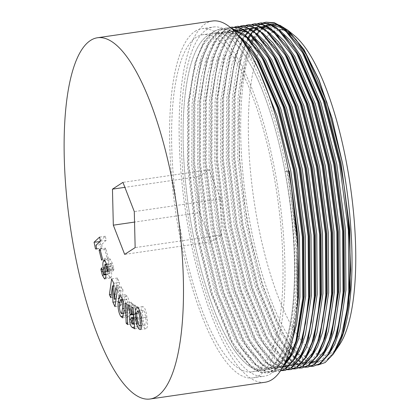<?xml version="1.0" encoding="UTF-8"?>
<svg xmlns="http://www.w3.org/2000/svg" width="420" height="420" viewBox="0 0 420 420"><rect width="100%" height="100%" fill="white"/><g stroke="black" fill="none" stroke-linecap="round" stroke-linejoin="round"><path stroke-width="0.32" stroke-dasharray="2.1 1.58" d="M267.015 26.166L265.225 27.19C240.193 40.709 232.801 134.857 250.042 222.983C266.112 312.459 302.946 377.444 327.38 359.305A170.363 50.521 -98.3 0 0 335.024 351.451M317.709 365.09L303.308 359.846L288.236 342.552L274.664 316.927L262.337 283.684L251.995 244.823L244.303 202.834L239.768 160.262L238.675 119.847L241.101 84.047L246.908 55.188L253.895 38.068L262.6 27.452M263.272 26.954L264.138 26.381M287.8 30.177L288.146 30.466M281.348 26.198L274.286 24.512L267.619 25.877M265.23 25.741L265.687 25.51M269.315 24.182L269.955 24.045M277.483 24.434L279.867 25.253M339.533 344.752A164.278 48.715 81.7 0 1 332.02 352.538A164.278 48.715 81.7 0 1 257.481 221.293A164.278 48.715 81.7 0 1 272.087 32.282M289.338 171.045L285.028 171.67A170.363 50.521 81.7 0 1 269.881 367.684A170.363 50.521 81.7 0 1 263.361 370.204A170.363 50.521 81.7 0 1 190.585 220.285A170.363 50.521 81.7 0 1 207.727 35.563A170.363 50.521 81.7 0 1 214.242 33.044A170.363 50.521 81.7 0 1 285.028 171.67C293.354 214.037 296.882 262.637 294.184 297.759C291.244 335.328 283.621 358.565 271.32 367.474L264.92 369.978L257.875 369.338L250.435 365.405L235.232 348.175L230.249 339.911L210.509 292.478L195.452 231.158L187.441 165.275L187.74 104.858L194.828 63.83L202.535 45.449L212.037 34.934L218.678 32.398L227.257 33.422L236.334 38.939L254.546 62.291L259.382 71.264M328.739 354.596L323.069 359.935L316.669 362.439L305.308 359.898L293.265 349.209M290.819 346.106L286.981 340.636L281.998 332.372L262.259 284.939L247.207 223.619L239.19 157.736L239.489 97.319L246.577 56.291L248.582 50.206M249.538 47.696L252.304 41.507M254.042 38.315L257.056 33.81M258.93 31.563L263.786 27.395M331.081 349.083L321.631 360.145L315.231 362.649L304.327 360.36L292.761 350.516M290.393 347.639L280.56 332.582L260.82 285.149L245.768 223.828L237.752 157.946L238.051 97.529L241.689 70.623L247.742 48.815M248.64 46.573L251.444 40.609M253.197 37.543L262.353 27.605M322.991 355.43L317.32 360.769L310.921 363.279L301.355 361.662L291.212 354.139M289.118 351.902L281.232 341.471L276.25 333.207L256.505 285.773L241.453 224.453L233.441 158.576L233.735 98.154L240.828 57.125L245.301 44.961M245.989 43.491L248.887 38.173M250.693 35.469L254.095 31.448M255.754 29.92L257.192 28.802M311.036 363.174L309.482 363.484L300.353 362.066L290.671 355.236M288.687 353.215L274.811 333.417L255.071 285.983L240.02 224.663L232.003 158.786L232.302 98.364L236.796 67.389L244.514 43.774M245.117 42.551L248.047 37.443M249.869 34.855L250.52 34.03M252.378 31.936L253.397 30.938M254.972 29.6L255.633 29.101M256.174 28.723L263.24 25.904L273.231 27.505L283.815 35.107M317.242 356.27L311.567 361.61L305.172 364.114L297.266 363.185L288.892 358.139M287.411 356.848L275.483 342.31L270.501 334.047L250.756 286.613L235.704 225.293L227.687 159.411L227.987 98.994L235.079 57.965L242.24 40.52M242.545 39.989L245.558 35.485M247.433 33.238L252.289 29.075M319.583 350.758L310.133 361.82L303.733 364.324L296.226 363.536L288.288 359.021M286.986 357.956L269.062 334.257L249.317 286.823L234.266 225.503L226.254 159.621L226.548 99.204L231.971 64.297L241.511 39.527M241.7 39.218L250.85 29.279M311.493 357.105L305.818 362.45L299.423 364.954L286.435 361.421M285.757 360.964L269.729 343.145L264.747 334.882L245.007 287.453L229.955 226.128L221.939 160.251L222.238 99.829L229.331 58.805L237.032 40.425L246.54 29.909L253.176 27.368L260.458 27.967L268.144 31.841M304.379 362.654L297.985 365.164L285.805 362.145M285.358 361.867L274.244 351.524L263.314 335.092L243.569 287.658L228.517 226.338L220.5 160.461L220.799 100.039L227.315 61.01L232.596 46.337L238.991 35.747M240.881 33.611L241.899 32.613M243.474 31.274L245.096 30.119L251.738 27.578L259.103 28.198L266.868 32.162L282.707 49.597M305.739 357.945L300.069 363.284L293.669 365.788L286.624 365.153L279.185 361.216L263.981 343.985L258.998 335.722L239.258 288.288L224.207 226.968L216.19 161.086L216.489 100.669L223.577 59.64L231.284 41.265L240.791 30.749M308.081 352.433L298.631 363.494L292.236 365.999L283.957 364.928L275.184 359.368L257.56 335.932L237.82 288.498L222.768 227.178L214.751 161.296L215.05 100.879L218.321 75.889L223.671 55.109L230.832 39.9L239.353 30.959M299.99 358.785L294.32 364.124L287.201 366.713M285.007 366.755L284.261 366.697M283.663 366.623L283.132 366.539M283.075 366.529L270.795 359.924L258.232 344.82L253.25 336.562L233.504 289.128L218.453 227.808L210.441 161.926L210.735 101.509L217.828 60.48L225.477 42.2L234.906 31.673M292.882 364.334L286.482 366.839L287.921 366.629M284.303 366.991L283.568 366.965M283.327 366.954L275.672 364.597L267.692 358.606L251.811 336.767L232.071 289.338L217.019 228.013L209.003 162.136L209.302 101.714L212.572 76.724L217.917 55.949L225.083 40.735L234.497 31.253M294.242 359.62L288.566 364.959L282.172 367.463L275.126 366.828L267.687 362.896L252.483 345.66L247.501 337.397L227.756 289.963L212.704 228.643L204.692 162.761L204.986 102.344L212.079 61.315L219.786 42.94L229.289 32.424L235.93 29.883L234.491 30.093L244.482 31.694L255.066 39.291M302.521 339.791L295.575 355.834L287.133 365.169L280.733 367.673L272.454 366.602L263.687 361.043L246.062 337.606L226.317 290.173L211.265 228.853L203.254 162.971L203.548 102.553L206.824 77.564L212.168 56.789L219.329 41.575L227.85 32.634L234.491 30.093M285.847 363.368L282.818 365.799L276.423 368.303L269.377 367.663L261.933 363.731L246.734 346.495L241.752 338.237L222.007 290.803L206.955 229.483L198.938 163.601L199.238 103.183L206.33 62.155L214.032 43.774L223.54 33.259L230.176 30.723L237.463 31.316L245.144 35.191M284.707 363.29L281.379 366.009L274.985 368.513L266.705 367.442L257.933 361.877L240.314 338.447L220.568 291.013L205.517 229.693L197.505 163.81L197.799 103.394L201.075 78.398L206.419 57.624L213.581 42.41L222.101 33.469L228.737 30.928L236.308 31.61L244.293 35.821L260.547 54.206M290.85 345.986L284.503 358.885L277.069 366.634L270.669 369.138L263.629 368.503L256.184 364.57L240.98 347.335L235.998 339.071L216.258 291.637L201.206 230.317L193.19 164.441L193.489 104.018L200.576 62.99L208.283 44.615L217.791 34.099L224.427 31.558L237.988 35.086M295.386 323.143L291.464 340.022L284.366 357.031L275.63 366.844L269.236 369.348L260.957 368.277L252.184 362.717L234.565 339.281L214.82 291.848L199.768 230.528L191.751 164.645L192.05 104.228L195.326 79.238L200.671 58.464L207.832 43.249L216.353 34.309L222.989 31.768L231.488 32.765L240.482 38.173M264.159 27.164L266.569 25.935M266.894 25.799L270.428 24.859L277.709 25.452L285.395 29.326M263.398 26.985L270.428 24.859M270.994 24.906L271.961 24.917M289.564 34.267L299.959 47.087M343.214 332.483L336.116 349.493L327.38 359.305L334.882 351.666M258.038 28.235L264.679 25.694L271.961 26.292L279.647 30.161M294.21 47.922L295.045 49.182M252.662 28.843L255.066 27.61M255.397 27.479L258.925 26.534L266.212 27.127L273.893 31.001M251.9 28.66L258.925 26.534M259.497 26.581L260.458 26.596M278.066 35.941L289.296 50.022M331.711 334.157L325.332 349.918M241.159 30.518L243.569 29.285M243.894 29.153L247.427 28.208L254.709 28.802L262.395 32.676M240.398 30.335L245.989 28.418L253.349 29.038L261.119 33.002L276.959 50.437M319.772 337.276L313.834 351.598M235.41 31.353L237.815 30.125M238.145 29.988L241.678 29.043L248.96 29.642L256.646 33.516M234.649 31.169L240.24 29.253L247.601 29.873L255.371 33.841L271.21 51.277M314.465 336.672L314.024 338.116M236.287 29.836L237.069 29.757M247.306 32.156L250.898 34.351M265.461 52.112L266.296 53.371M308.269 338.951L302.332 353.272M243.563 40.966L253.958 53.786M273.094 31.673A164.278 48.715 81.7 0 1 279.169 29.752M285.133 30.398A164.278 48.715 81.7 0 1 294.509 35.705M285.028 171.67L287.721 170.83L296.615 237.878L297.034 299.36L294.053 324.786L288.976 345.907L282.051 361.358L273.714 370.424L267.194 372.976L260.006 372.325L252.415 368.314L236.912 350.731L231.84 342.326L211.706 293.979L196.361 231.472L188.181 164.32L188.48 102.737L195.704 60.895L203.553 42.173L213.234 31.463L220.001 28.875L229.388 30.172L239.332 36.713M282.996 366.681L279.468 369.584L272.942 372.136L265.755 371.485L258.169 367.474L242.66 349.897L237.589 341.492L217.46 293.139L202.109 230.638L193.93 163.485L194.229 101.897L201.458 60.06L209.302 41.338L218.983 30.629L225.75 28.035L231.215 28.171M280.418 370.944L278.691 371.301L271.509 370.65L263.918 366.639L248.409 349.057L243.338 340.651L223.209 292.304L207.858 229.798L199.684 162.645L199.978 101.057L207.207 59.22L215.056 40.498L224.737 29.789L230.317 27.421M281.894 370.613L268.264 364.718L254.158 348.222L249.091 339.817L228.958 291.464L213.607 228.963L205.433 161.805L205.727 100.223L212.956 58.38L220.804 39.664L230.486 28.949L234.764 26.933M287.647 369.773L274.013 363.878L259.912 347.382L254.84 338.977L234.707 290.63L219.356 228.123L211.181 160.97L211.475 99.383L218.704 57.545L226.553 38.824L236.234 28.114L240.513 26.093M293.396 368.939L279.762 363.038L265.661 346.547L260.589 338.137L240.455 289.79L225.109 227.283L216.93 160.13L217.229 98.548L224.453 56.705L235.946 32.776M236.806 31.773L238.198 30.319M238.502 30.025L241.983 27.274L246.262 25.258M299.145 368.099L285.511 362.203L271.409 345.707L266.338 337.302L246.209 288.955L230.858 226.448L222.679 159.296L222.978 97.708L230.207 55.87L238.056 37.149L247.737 26.439L252.016 24.418M304.894 367.258L291.265 361.363L277.158 344.873L272.092 336.462L251.958 288.115L236.607 225.608L228.433 158.456L228.727 96.873L235.956 55.03L243.805 36.314L253.486 25.599L257.764 23.578M310.648 366.424L297.014 360.528L282.907 344.032L277.841 335.627L257.707 287.275L242.356 224.774L234.181 157.621L234.476 96.033L241.705 54.196L249.553 35.474L259.234 24.764L263.513 22.743M287.721 170.83L288.435 170.725L291.512 188.118M297.707 299.964L290.588 342.956L283.343 360.308L274.433 370.319L267.913 372.871L259.471 371.779L250.53 366.109L232.559 342.221L212.425 293.874L197.075 231.368L188.9 164.215L189.194 102.632L192.528 77.154L197.978 55.981L205.275 40.472L213.953 31.358L220.721 28.77L228.805 29.589L237.353 34.346M282.34 367.846L280.187 369.479L273.661 372.031L265.22 370.944L256.279 365.274L238.308 341.387L218.174 293.034L202.828 230.533L194.649 163.38L194.948 101.792L198.282 76.319L203.726 55.141L211.024 39.638L219.702 30.524L226.469 27.935L230.9 27.904M280.361 371.023L279.41 371.196L270.968 370.104L262.028 364.434L244.057 340.546L223.928 292.199L208.577 229.693L200.398 162.54L200.697 100.958L204.031 75.479L209.475 54.306L216.773 38.798L225.456 29.684L231.861 27.153M284.802 370.403L276.428 369.149L267.577 363.421L249.805 339.712L229.677 291.359L214.326 228.858L206.152 161.705L206.446 100.117L209.78 74.645L215.224 53.466L222.521 37.963L231.205 28.843L237.61 26.313M290.913 369.521L282.471 368.429L273.525 362.759L255.559 338.872L235.426 290.524L220.075 228.018L211.901 160.865L212.195 99.278L215.528 73.805L220.972 52.631L228.27 37.123L236.953 28.009L243.359 25.478M296.662 368.681L288.22 367.589L279.279 361.925L261.308 338.037L241.174 289.685L225.829 227.178L217.649 160.025L217.948 98.443L221.282 72.97L226.727 51.791L234.024 36.283L242.702 27.169L249.47 24.581M302.054 367.894L293.68 366.639L284.823 360.906L267.057 337.197L246.928 288.85L231.578 226.343L223.398 159.191L223.697 97.603L227.031 72.13L232.475 50.957L239.773 35.448L248.456 26.334L254.861 23.804M308.159 367.006L299.723 365.915L290.776 360.245L272.806 336.357L252.677 288.01L237.326 225.503L229.152 158.351L229.446 96.768L232.78 71.29L238.224 50.117L245.522 34.608L254.205 25.494L260.967 22.906M313.913 366.172L302.909 363.899L291.239 354.081M289.196 351.645L278.56 335.522L258.426 287.175L243.075 224.668L234.901 157.516L235.195 95.928L239.043 67.809L245.48 45.229M246.131 43.643L252.583 31.873L259.954 24.659L266.716 22.071M258.379 369.358A170.363 50.521 81.7 0 1 251.864 371.879A170.363 50.521 81.7 0 1 179.083 221.959A170.363 50.521 81.7 0 1 196.229 37.238A170.363 50.521 81.7 0 1 202.745 34.718A170.363 50.521 81.7 0 1 275.525 184.637A170.363 50.521 81.7 0 1 258.379 369.358M269.881 367.684A170.363 50.521 81.7 0 1 263.361 370.204A170.363 50.521 81.7 0 1 190.585 220.285A170.363 50.521 81.7 0 1 207.727 35.563A170.363 50.521 81.7 0 1 214.242 33.044A170.363 50.521 81.7 0 1 287.023 182.963A170.363 50.521 81.7 0 1 269.881 367.684M206.619 29.631A176.447 52.327 81.7 0 1 213.365 27.022A176.447 52.327 81.7 0 1 288.745 182.296A176.447 52.327 81.7 0 1 270.989 373.611A176.447 52.327 81.7 0 1 264.243 376.226A176.447 52.327 81.7 0 1 188.864 220.952A176.447 52.327 81.7 0 1 206.619 29.631M195.116 31.311A176.447 52.327 81.7 0 1 201.868 28.697A176.447 52.327 81.7 0 1 277.247 183.971A176.447 52.327 81.7 0 1 259.492 375.291A176.447 52.327 81.7 0 1 252.74 377.9A176.447 52.327 81.7 0 1 177.361 222.626A176.447 52.327 81.7 0 1 195.116 31.311M212.489 21A182.532 54.127 -98.3 0 0 205.506 23.704A182.532 54.127 -98.3 0 0 187.142 221.618A182.532 54.127 -98.3 0 0 265.12 382.247M108.213 257.954L107.363 259.319L104.885 249.522L105.735 248.157L108.213 257.954L102.464 258.793M107.363 259.319L101.614 260.153M104.885 249.522L100.291 250.189M105.735 248.157L99.986 248.997M113.878 269.262L113.316 270.79L111.914 265.954L110.759 263.466L110.345 266.543L111.2 270.501C111.83 273.457 111.814 275.651 111.153 277.084L110.334 278.119L108.118 274.37L106.654 268.611L107.231 267.047L109.552 273.94L109.909 273.389L109.956 271.257L109.127 267.351C108.418 264.164 108.433 261.828 109.169 260.348L110.103 258.93L112.445 263.492L113.878 269.262L108.129 270.102M113.316 270.79L107.562 271.625M111.914 265.954L107.368 266.616M110.423 264.007L104.675 264.847M110.345 266.543L104.596 267.382M111.2 270.501L105.452 271.336M111.153 277.084L105.404 277.925M108.118 274.37L105.929 274.691M107.095 270.637L102.454 271.315M106.654 268.611L101.887 269.304M107.231 267.047L101.483 267.887M108.496 271.441L102.748 272.276M109.909 273.389L105.887 273.977M109.956 271.257L105.572 271.892M109.169 260.348L105.415 260.894M112.445 263.492L106.691 264.327M113.594 267.703L107.846 268.543M123.868 301.581L125.344 294.73L127.129 296.221C129.203 299.707 130.064 304.295 129.707 309.992L128.221 317L126.546 315.588C124.42 312.06 123.527 307.387 123.868 301.581L119.752 302.185M127.129 296.221L121.38 297.061M129.707 309.992L123.958 310.826M126.546 315.588L123.491 316.034M126.656 312.16L127.439 312.869L128.189 307.818C128.52 304.61 128.137 301.891 127.029 299.665L126.147 298.867L125.386 303.781C125.055 307.12 125.475 309.913 126.656 312.16L120.902 312.994M128.189 307.818L123.989 308.432M127.029 299.665L122.96 300.258M125.386 303.781L119.637 304.621M122.976 290.01L120.74 305.849L118.655 301.376L118.246 285.044L116.571 296.909L115.143 293.853L117.38 278.014L119.438 282.424L119.931 298.41L121.548 286.955L122.976 290.01L117.222 290.85M120.74 305.849L114.991 306.684M118.655 301.376L115.678 301.807M118.246 285.044L113.762 285.695M116.571 296.909L110.822 297.748M115.143 293.853L111.29 294.415M117.38 278.014L111.631 278.854M119.438 282.424L113.689 283.258M119.915 297.743L114.161 298.583M119.931 298.41L116.078 298.972M121.548 286.955L115.799 287.789M138.857 307.262L140.474 327.962L137.97 326.576C136.526 325.7 135.634 323.048 135.287 318.633L135.55 314.218L135.986 313.693L133.954 304.542L135.466 305.382L137.209 313.325L138.002 313.761L137.434 306.469L138.857 307.262L133.108 308.102M140.474 327.962L134.726 328.802M137.97 326.576L134.589 327.065M135.287 318.633L130.919 319.268M135.55 314.218L133.607 314.501M135.986 313.693L131.733 314.312M133.954 304.542L128.205 305.382M135.466 305.382L129.717 306.217M137.209 313.325L131.46 314.16M138.002 313.761L133.602 314.401M137.434 306.469L131.68 307.309M133.838 317.447L137.219 316.953C136.71 316.911 136.542 317.772 136.726 319.546L137.702 322.796L138.752 323.379L138.296 317.546L137.025 316.906L133.833 317.373M138.296 317.546L133.896 318.192M138.752 323.379L134.353 324.019M137.702 322.796L131.948 323.636M136.726 319.546L130.972 320.387M132.752 303.655L133.366 323.778L131.906 322.355L131.292 302.232L132.752 303.655L127.003 304.495M133.366 323.778L127.617 324.613M131.906 322.355L127.57 322.985M131.292 302.232L125.543 303.072M141.671 318.061C140.516 311.241 140.858 307.44 142.7 306.647C144.664 306.905 146.055 310.433 146.885 317.231C148.05 323.998 147.74 327.831 145.945 328.734C143.95 328.493 142.522 324.933 141.671 318.061L143 317.867C143.414 322.171 144.218 324.581 145.415 325.101C146.339 324.145 146.391 321.599 145.567 317.457C145.168 313.268 144.391 310.873 143.236 310.28C142.244 311.11 142.159 313.635 143 317.867M142.7 306.647L136.952 307.482M146.885 317.231L141.136 318.066M145.945 328.734L140.191 329.574M145.567 317.457L141.141 318.103M143.236 310.28L139.671 310.795M145.415 325.101L141.829 325.621M100.38 240.875L105.341 236.245L106.186 240.293L100.433 241.133M106.186 240.293L101.687 244.493L95.939 245.333M101.687 244.493L102.448 248.152L96.7 248.992M102.448 248.152L96.653 248.761M101.225 248.094L99.881 241.652M105.341 236.245L99.593 237.085M199.568 212.604L210.919 241.826L221.403 235.032L220.537 199.017L209.191 169.796L198.707 176.589L199.568 212.604L134.542 222.08M198.707 176.589L124.877 187.346M209.191 169.796L122.945 182.359M220.537 199.017L134.29 211.585M221.403 235.032L135.151 247.601M210.919 241.826L124.667 254.394M112.838 269.073L108.077 269.766M107.74 268.837L101.987 269.671M109.127 267.351L104.727 267.991M118.115 285.968L112.366 286.802M264.92 369.978L251.864 371.879M316.669 362.439L315.231 362.649M310.921 363.279L309.482 363.484M305.172 364.114L303.733 364.324M299.423 364.954L297.985 365.164M293.669 365.788L292.236 365.999M282.172 367.463L280.733 367.673M276.423 368.303L274.985 368.513M270.669 369.138L269.236 369.348M264.679 25.694L263.24 25.904M253.176 27.368L251.738 27.578M247.427 28.208L245.989 28.418M241.678 29.043L240.24 29.253M230.176 30.723L228.737 30.928M224.427 31.558L222.989 31.768M218.678 32.398L202.745 34.718M267.194 372.976L267.913 372.871M220.001 28.875L220.721 28.77M272.942 372.136L273.661 372.031M225.75 28.035L226.469 27.935M278.691 371.301L279.41 371.196M288.236 342.552L286.981 340.636M246.908 55.188L246.577 56.291M281.232 341.471L282.907 344.032M240.828 57.125L241.705 54.196M275.483 342.31L277.158 344.873M235.079 57.965L235.956 55.03M269.729 343.145L271.409 345.707M229.331 58.805L230.207 55.87M263.981 343.985L265.661 346.547M223.577 59.64L224.453 56.705M258.232 344.82L259.912 347.382M217.828 60.48L218.704 57.545M252.483 345.66L254.158 348.222M212.079 61.315L212.956 58.38M246.734 346.495L248.409 349.057M206.33 62.155L207.207 59.22M240.98 347.335L242.66 349.897M200.576 62.99L201.458 60.06M235.232 348.175L236.912 350.731M194.828 63.83L195.704 60.895M290.588 342.956L291.464 340.022M201.868 28.697L213.365 27.022M252.74 377.9L264.243 376.226M106.612 264.07L110.759 263.466M104.585 278.959L110.334 278.119M105.924 274.47L109.552 273.94M104.354 259.77L110.103 258.93M119.595 295.565L125.344 294.73M122.472 317.84L128.221 317M123.827 313.394L127.439 312.869M122.64 299.376L126.147 298.867"/><path stroke-width="0.63" d="M263.513 22.743L265.997 22.176L274.743 23.221L283.994 28.843L302.547 52.647L323.4 100.889L339.47 163.291L348.364 230.339L348.784 291.821L346.889 310.207L341.255 336.205L333.023 354.428L325.175 362.523L317.709 365.09M262.6 27.452L263.272 26.954M285.395 29.326L295.958 39.517L306.296 54.752L326.755 102.081L342.526 163.296L332.12 118.508L318.943 79.627L304.059 49.67L288.482 30.739L294.509 35.705A164.278 48.715 81.7 0 1 350.259 185.388A164.278 48.715 81.7 0 1 339.533 344.752L335.171 351.236A170.363 50.521 -98.3 0 0 342.526 163.296L332 118.472L318.659 79.433L303.534 49.208L287.8 30.177L279.867 25.253M288.146 30.466L281.348 26.198M267.619 25.877L267.015 26.166M264.138 26.381L265.23 25.741M265.687 25.51L269.315 24.182M269.955 24.045L277.483 24.434M293.265 349.209L290.819 346.106M248.582 50.206L249.538 47.696M252.304 41.507L254.042 38.315M257.056 33.81L258.93 31.563M292.761 350.516L290.393 347.639M247.742 48.815L248.64 46.573M251.444 40.609L253.197 37.543M291.212 354.139L289.118 351.902M245.301 44.961L245.989 43.491M248.887 38.173L250.693 35.469M254.095 31.448L255.754 29.92M257.192 28.802L258.038 28.235M325.332 349.918L315.882 360.98L311.036 363.174M290.671 355.236L288.687 353.215M244.514 43.774L245.117 42.551M248.047 37.443L249.869 34.855M250.52 34.03L252.378 31.936M253.397 30.938L254.972 29.6M255.633 29.101L256.174 28.723M288.892 358.139L287.411 356.848M242.24 40.52L242.545 39.989M245.558 35.485L247.433 33.238M288.288 359.021L286.986 357.956M241.511 39.527L241.7 39.218M286.435 361.421L285.757 360.964M285.805 362.145L285.358 361.867M238.991 35.747L240.881 33.611M241.899 32.613L243.474 31.274M287.201 366.713L285.007 366.755M284.261 366.697L283.663 366.623M234.906 31.673L235.41 31.353M286.482 366.839L284.303 366.991M263.786 27.395L264.159 27.164M266.569 25.935L266.894 25.799M262.353 27.605L263.398 26.985M268.989 25.069L270.994 24.906M271.961 24.917L280.581 27.447L289.564 34.267M299.959 47.087L304.857 54.962L325.322 102.286L341.093 163.506L349.823 229.278L350.243 289.595L342.956 333.349L348.49 305.193L350.621 269.761L349.167 229.394L344.201 186.611C350.837 233.809 351.734 275.006 346.889 310.207M279.647 30.161L290.209 40.352L300.547 55.587L321.006 102.916L336.777 164.131L345.513 229.908L345.933 290.22L339.943 329.417L334.903 344.08L328.739 354.596M283.815 35.107L294.21 47.922M257.764 23.578L260.967 22.906L268.674 23.604L276.812 27.888L293.37 46.62L299.108 55.797L319.568 103.126L335.339 164.341L344.075 230.118L344.495 290.43L337.465 333.322L331.081 349.083M252.289 29.075L252.662 28.843M255.066 27.61L255.397 27.479M273.893 31.001L284.456 41.191L294.793 56.427L315.257 103.756L331.028 164.971L339.759 230.748L340.184 291.06L334.194 330.256L329.154 344.92L322.991 355.43M250.85 29.279L251.9 28.66M257.491 26.744L259.497 26.581M260.458 26.596L269.078 29.122L278.066 35.941M254.861 23.804L262.925 24.439L271.063 28.728L287.616 47.46L293.36 56.637L313.819 103.966L329.59 165.181L338.326 230.958L338.746 291.27L331.711 334.157L330.834 337.092L323.594 354.443L314.685 364.455L308.159 367.006L304.894 367.258M268.144 31.841L278.707 42.032L289.044 57.262L309.508 104.591L325.28 165.805L334.01 231.583L334.43 291.9L328.44 331.091L323.4 345.755L317.242 356.27M282.707 49.597L287.606 57.472L308.07 104.801L323.841 166.016L332.572 231.793L332.997 292.105L325.962 334.997L319.583 350.758M240.791 30.749L241.159 30.518M243.569 29.285L243.894 29.153M262.395 32.676L272.958 42.866L283.295 58.102L303.755 105.43L319.526 166.646L328.262 232.423L328.681 292.735L322.691 331.931L317.651 346.594L311.493 357.105M239.353 30.959L240.398 30.335M276.959 50.437L281.857 58.312L302.321 105.641L318.092 166.856L326.823 232.633L327.243 292.945L319.772 337.276M313.834 351.598L304.379 362.654M237.815 30.125L238.145 29.988M256.646 33.516L267.209 43.706L277.546 58.937L298.006 106.265L313.777 167.486L322.513 233.258L322.933 293.575L316.943 332.766L311.903 347.429L305.739 357.945M271.21 51.277L276.108 59.147L296.567 106.475L312.338 167.69L321.074 233.468L321.494 293.785L314.465 336.672L313.588 339.607L306.343 356.958L297.433 366.965L290.913 369.521L287.647 369.773M314.024 338.116L308.081 352.433M235.93 29.883L236.287 29.836M237.069 29.757L247.306 32.156M250.898 34.351L261.461 44.541L271.798 59.777L292.257 107.105L308.028 168.32L316.759 234.097L317.184 294.409L311.194 333.606L306.154 348.269L299.99 358.785M255.066 39.291L265.461 52.112M231.861 27.153L239.925 27.788L248.062 32.078L264.616 50.809L270.359 59.987L290.819 107.315L306.59 168.53L315.326 234.308L315.745 294.619L308.269 338.951M302.332 353.272L292.882 364.334M245.144 35.191L255.707 45.381L266.044 60.617L286.508 107.94L302.279 169.16L311.01 234.932L311.435 295.25L305.44 334.446L300.405 349.104L294.242 359.62M230.9 27.904L244.734 34.834L258.867 51.65L264.611 60.821L285.07 108.15L300.841 169.37L309.572 235.142L309.997 295.459L302.521 339.791M237.988 35.086L249.249 45.365L260.295 61.451L280.76 108.78L296.531 169.995L305.261 235.772L305.681 296.084L298.809 338.441L292.955 353.462L285.847 363.368M240.482 38.173L243.563 40.966M253.958 53.786L258.857 61.661L279.321 108.99L295.092 170.205L303.823 235.982L304.248 296.294L297.213 339.181L291.548 353.619L284.707 363.29M259.382 71.264L277.121 116.135L290.776 170.835L299.512 236.612L299.933 296.924L296.615 324.082L290.85 345.986M288.561 170.767L289.338 171.045L298.074 236.817L298.494 297.134L295.386 323.143M272.087 32.282A164.278 48.715 81.7 0 1 273.094 31.673M279.169 29.752A164.278 48.715 81.7 0 1 285.133 30.398M239.332 36.713L256.552 59.346L277.399 107.594L293.47 169.995L302.363 237.043L302.788 298.52L295.921 341.192L290.089 356.459L282.996 366.681M231.215 28.171L246.724 37.422L262.3 58.511L283.148 106.754L299.219 169.155L308.112 236.203L308.537 297.685L305.55 323.106L300.479 344.232L293.548 359.683L285.217 368.744L280.418 370.944M230.317 27.421L231.499 27.2L240.24 28.245L249.491 33.873L268.049 57.671L288.902 105.919L304.967 168.32L313.866 235.368L314.286 296.846L311.299 322.271L306.227 343.392L299.297 358.848L290.966 367.909L284.445 370.461L281.894 370.613M234.764 26.933L237.248 26.36L245.989 27.41L255.239 33.033L273.798 56.837L294.651 105.079L310.716 167.48L319.615 234.528L320.035 296.011L317.053 321.431L311.976 342.557L305.046 358.008L296.714 367.07L290.194 369.626M240.513 26.093L243.002 25.526L251.743 26.57L260.993 32.198L279.547 55.996L300.4 104.244L316.47 166.64L325.364 233.693L325.789 295.171L322.802 320.596L317.725 341.717L310.8 357.168L302.468 366.235L295.943 368.786L293.396 368.939M235.946 32.776L236.806 31.773M238.198 30.319L238.502 30.025M246.262 25.258L248.75 24.686L257.491 25.736L266.742 31.358L285.301 55.162L306.149 103.404L322.219 165.805L331.112 232.853L331.538 294.336L328.55 319.756L323.479 340.877L316.549 356.333L308.217 365.395L301.691 367.952L299.145 368.099M252.016 24.418L254.499 23.851L263.24 24.896L272.491 30.518L291.05 54.322L311.897 102.569L327.968 164.966L336.861 232.013L337.286 293.496L334.299 318.922L329.228 340.043L322.298 355.493L313.966 364.56L307.44 367.112M260.248 23.011L268.989 24.061L278.24 29.684L296.798 53.487L317.651 101.729L333.716 164.131L342.615 231.178L343.035 292.656L340.053 318.082L334.976 339.203L328.046 354.659L319.715 363.72L313.194 366.272L310.648 366.424M291.512 188.118L297.895 246.545L297.707 299.964M237.353 34.346L253.118 52.484L257.266 59.246L278.119 107.489L294.189 169.89L303.082 236.938L303.508 298.415L296.336 342.116L290.02 357.845L282.34 367.846M258.867 51.65L263.02 58.406L283.868 106.648L299.938 169.05L308.831 236.098L309.256 297.581L302.085 341.281L294.845 358.633L285.936 368.639L280.361 371.023M264.616 50.809L268.769 57.566L289.616 105.814L305.687 168.215L314.58 235.263L315.005 296.741L307.839 340.442L300.594 357.793L291.685 367.805L284.802 370.403M237.61 26.313L245.674 26.954L253.816 31.243L270.37 49.97L274.517 56.732L295.37 104.974L311.435 167.375L320.334 234.423L320.754 295.906L313.588 339.607M243.359 25.478L251.428 26.114L259.565 30.403L276.119 49.135L280.266 55.892L301.119 104.139L317.189 166.535L326.083 233.588L326.503 295.066L319.337 338.767L312.097 356.118L303.182 366.13L295.943 368.786M248.75 24.686L257.177 25.279L265.314 29.563L281.867 48.295L286.02 55.057L306.868 103.299L322.938 165.701L331.832 232.748L332.257 294.231L325.085 337.927L317.846 355.283L308.936 365.29L302.054 367.894M287.616 47.46L291.769 54.217L312.617 102.464L328.687 164.861L337.58 231.908L338.006 293.391L330.834 337.092M293.37 46.62L297.518 53.382L318.37 101.624L334.435 164.026L343.334 231.073L343.754 292.556L336.588 336.252L329.343 353.608L320.434 363.615L313.194 366.272M291.239 354.081L289.196 351.645M245.48 45.229L246.131 43.643M265.997 22.176L274.423 22.764L282.566 27.053L299.119 45.785L303.266 52.542L324.119 100.784L340.184 163.186L344.201 186.611M333.023 354.428L334.882 351.666L342.956 333.349M90.51 40.457A182.532 54.127 -98.3 0 0 72.14 238.371A182.532 54.127 -98.3 0 0 150.119 399A182.532 54.127 -98.3 0 0 157.101 396.296A182.532 54.127 -98.3 0 0 175.466 198.382A182.532 54.127 -98.3 0 0 97.492 37.753A182.532 54.127 -98.3 0 0 90.51 40.457M150.119 399L265.12 382.247A182.532 54.127 -98.3 0 0 272.102 379.544A182.532 54.127 -98.3 0 0 290.467 181.629A182.532 54.127 -98.3 0 0 212.489 21L97.492 37.753M112.46 189.152L113.321 225.172L124.667 254.394L135.151 247.601L134.29 211.585L122.945 182.359L112.46 189.152L124.877 187.346M125.543 303.072L127.003 304.495L127.617 324.613L126.158 323.19L125.543 303.072M131.68 307.309L133.108 308.102L134.726 328.802L132.221 327.411C130.778 326.534 129.885 323.888 129.538 319.468L129.801 315.058L130.237 314.528L128.205 305.382L129.717 306.217L131.46 314.16L132.248 314.596L131.68 307.309M107.846 268.543L108.129 270.102L107.562 271.625L106.166 266.789L105.011 264.306L104.596 267.382L105.452 271.336C106.082 274.292 106.066 276.486 105.404 277.925L104.585 278.959L102.37 275.21L100.9 269.451L101.483 267.887L103.803 274.78L104.16 274.229L104.207 272.092L103.378 268.191C102.669 264.999 102.685 262.663 103.42 261.188L104.354 259.77L106.691 264.327L107.846 268.543M99.986 248.997L102.464 258.793L101.614 260.153L99.13 250.357L99.986 248.997M120.797 316.428C118.671 312.895 117.779 308.228 118.12 302.421L119.595 295.565L121.38 297.061C123.454 300.547 124.315 305.135 123.958 310.826L122.472 317.84L120.797 316.428L123.491 316.034M115.799 287.789L117.222 290.85L114.991 306.684L112.901 302.211L112.497 285.878L110.822 297.748L109.394 294.693L111.631 278.854L113.689 283.258L114.182 299.245L115.799 287.789M140.191 329.574C138.196 329.332 136.773 325.773 135.922 318.895C134.762 312.081 135.109 308.275 136.952 307.482C138.91 307.739 140.306 311.267 141.136 318.066C142.301 324.833 141.986 328.671 140.191 329.574M99.593 237.085L100.433 241.133L95.939 245.333L96.7 248.992L95.477 248.934L94.075 242.23L99.593 237.085M100.291 250.189L99.13 250.357M107.368 266.616L106.166 266.789M105.929 274.691L102.37 275.21M102.454 271.315L101.346 271.478M101.887 269.304L100.9 269.451M105.887 273.977L104.16 274.229M105.572 271.892L104.207 272.092M105.415 260.894L103.42 261.188M119.752 302.185L118.12 302.421M122.435 308.658C122.771 305.445 122.383 302.726 121.28 300.505L120.398 299.702L119.637 304.621C119.301 307.96 119.726 310.753 120.902 312.994L121.684 313.709L122.435 308.658L123.989 308.432M122.96 300.258L121.28 300.505M115.678 301.807L112.901 302.211M113.762 285.695L112.497 285.878M111.29 294.415L109.394 294.693M116.078 298.972L114.182 299.245M134.589 327.065L132.221 327.411M130.919 319.268L129.538 319.468M133.607 314.501L129.801 315.058M131.733 314.312L130.237 314.528M133.602 314.401L132.248 314.596M133.896 318.192L132.547 318.386L131.276 317.746L133.833 317.373M133.838 317.447L131.47 317.793C130.961 317.746 130.793 318.612 130.972 320.387L131.948 323.636L132.998 324.219L132.547 318.386M134.353 324.019L132.998 324.219M127.57 322.985L126.158 323.19M141.141 318.103L139.813 318.297C139.419 314.102 138.642 311.708 137.487 311.115C136.49 311.945 136.411 314.475 137.246 318.701L135.922 318.895M139.671 310.795L137.487 311.115M141.829 325.621L139.66 325.936C140.59 324.986 140.642 322.439 139.813 318.297M137.246 318.701C137.666 323.006 138.469 325.421 139.66 325.936M96.653 248.761L95.477 248.934M99.881 241.652L94.075 242.23M99.823 241.395L100.38 240.875M134.542 222.08L113.321 225.172M108.077 269.766L107.09 269.908M104.727 267.991L103.378 268.191M231.499 27.2L232.218 27.095M284.445 370.461L285.159 370.356M237.248 26.36L237.967 26.255M243.002 25.526L243.716 25.421M301.691 367.952L302.411 367.846M254.499 23.851L255.218 23.746M253.118 52.484L254.793 55.046M296.336 342.116L297.213 339.181M302.085 341.281L302.962 338.347M307.839 340.442L308.716 337.507M270.37 49.97L272.044 52.532M276.119 49.135L277.793 51.697M319.337 338.767L320.213 335.832M281.867 48.295L283.547 50.857M325.085 337.927L325.962 334.997M336.588 336.252L337.465 333.322M299.119 45.785L300.794 48.347M105.011 264.306L106.612 264.07M103.803 274.78L105.924 274.47M121.684 313.709L123.827 313.394M120.398 299.702L122.64 299.376"/></g></svg>
